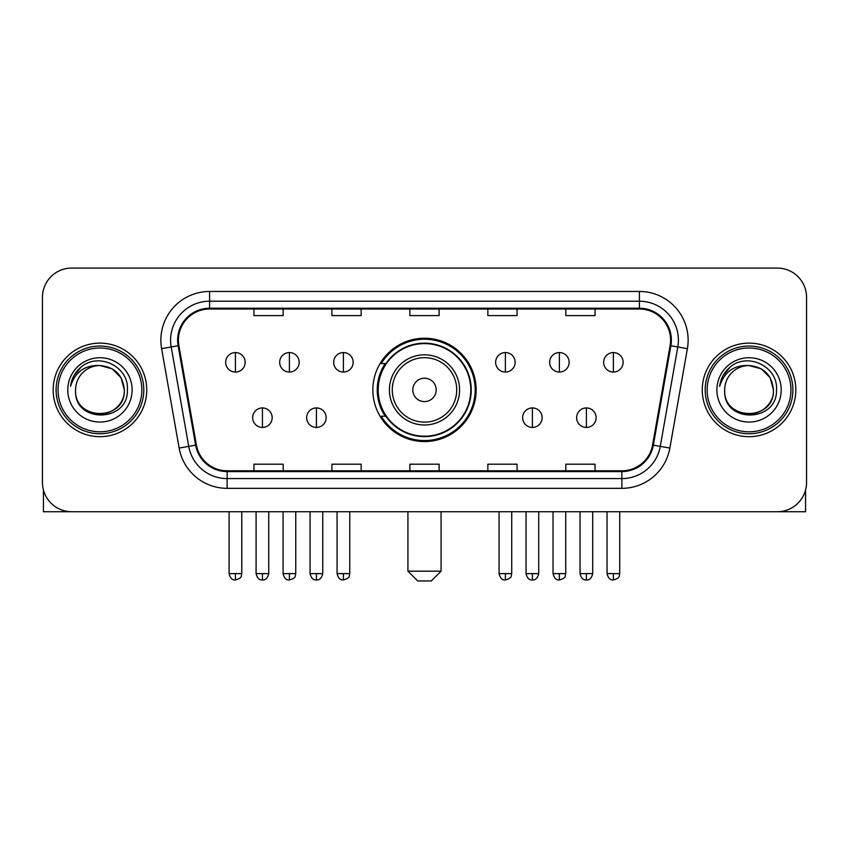 <?xml version="1.0" encoding="UTF-8"?>
<svg xmlns="http://www.w3.org/2000/svg" width="849" height="849" viewBox="0 0 849 849"><rect width="100%" height="100%" fill="white"/><g stroke="black" fill="none" stroke-linecap="round" stroke-linejoin="round"><path stroke-width="1.27" d="M372.849 389.903A51.651 51.651 0 0 0 424.5 441.554A51.651 51.651 0 0 0 476.151 389.903A51.651 51.651 0 0 0 424.5 338.242A51.651 51.651 0 0 0 372.849 389.903M385.234 416.212A47.268 47.268 0 0 1 385.234 363.584M42.45 297.309L42.45 482.487A29.237 29.237 0 0 0 71.687 511.724L777.313 511.724A29.237 29.237 0 0 0 806.55 482.487L806.55 297.309A29.237 29.237 0 0 0 777.313 268.072L71.687 268.072A29.237 29.237 0 0 0 42.45 297.309L42.45 482.487M53.169 389.903A46.78 46.78 0 0 0 99.949 436.683A46.78 46.78 0 0 0 146.739 389.903A46.78 46.78 0 0 0 99.949 343.123A46.78 46.78 0 0 0 53.169 389.903A46.78 46.78 0 0 0 99.949 436.683A46.78 46.78 0 0 0 146.739 389.903A46.78 46.78 0 0 0 99.949 343.123A46.78 46.78 0 0 0 53.169 389.903M702.261 389.903A46.78 46.78 0 0 0 749.051 436.683A46.78 46.78 0 0 0 795.831 389.903A46.78 46.78 0 0 0 749.051 343.123A46.78 46.78 0 0 0 702.261 389.903A46.78 46.78 0 0 0 749.051 436.683A46.78 46.78 0 0 0 795.831 389.903A46.78 46.78 0 0 0 749.051 343.123A46.78 46.78 0 0 0 702.261 389.903M178.407 340.194A31.19 31.19 0 0 1 209.597 309.004L639.403 309.004A31.19 31.19 0 0 1 670.116 345.607L652.584 445.025A31.19 31.19 0 0 1 621.871 470.792L227.129 470.792A31.19 31.19 0 0 1 196.416 445.025L178.884 345.607A31.19 31.19 0 0 1 178.407 340.194M177.632 340.194A31.965 31.965 0 0 0 178.12 345.745L195.641 445.163A31.965 31.965 0 0 0 227.129 471.577L621.871 471.577A31.965 31.965 0 0 0 653.359 445.163L670.88 345.745A31.965 31.965 0 0 0 639.403 308.229L209.597 308.229A31.965 31.965 0 0 0 177.632 340.194M161.607 348.652A48.733 48.733 0 0 1 209.597 291.462L639.403 291.462A48.733 48.733 0 0 1 687.393 348.652L669.861 448.07A48.733 48.733 0 0 1 621.871 488.334L227.129 488.334A48.733 48.733 0 0 1 179.139 448.07L161.607 348.652L171.201 346.965A38.98 38.98 0 0 1 209.597 301.215L639.403 301.215A38.98 38.98 0 0 1 677.799 346.965L660.267 446.372A38.98 38.98 0 0 1 621.871 478.592L227.129 478.592A38.98 38.98 0 0 1 188.733 446.372L171.201 346.965A38.98 38.98 0 0 1 170.617 340.194M777.313 268.072L71.687 268.072M71.687 511.724L777.313 511.724M806.55 482.487L806.55 297.309M653.359 445.163L660.267 446.372L677.799 346.965L687.393 348.652M409.876 309.004L409.876 315.605L439.124 315.605L439.124 309.004M331.917 309.004L331.917 315.605L361.154 315.605L361.154 309.004M253.947 309.004L253.947 315.605L283.184 315.605L283.184 309.004M487.846 309.004L487.846 315.605L517.083 315.605L517.083 309.004M565.816 309.004L565.816 315.605L595.053 315.605L595.053 309.004M439.124 470.792L439.124 464.191L409.876 464.191L409.876 470.792M361.154 470.792L361.154 464.191L331.917 464.191L331.917 470.792M283.184 470.792L283.184 464.191L253.947 464.191L253.947 470.792M517.083 470.792L517.083 464.191L487.846 464.191L487.846 470.792M595.053 470.792L595.053 464.191L565.816 464.191L565.816 470.792M43.426 489.979L43.426 511.724L156.481 511.724M141.857 389.903A41.909 41.909 0 0 0 99.949 347.994A41.909 41.909 0 0 0 58.04 389.903A41.909 41.909 0 0 0 99.949 431.812A41.909 41.909 0 0 0 141.857 389.903M143.81 389.903A43.861 43.861 0 0 0 99.949 346.042A43.861 43.861 0 0 0 56.098 389.903A43.861 43.861 0 0 0 99.949 433.754A43.861 43.861 0 0 0 143.81 389.903M75.582 389.903A24.366 24.366 0 0 1 99.949 365.537C114.753 366.98 122.872 375.099 124.315 389.903L121.057 377.72L112.132 368.795L99.949 365.537L112.132 368.795L121.057 377.72L124.315 389.903L121.057 377.72L112.132 368.795L99.949 365.537L112.132 368.795L121.057 377.72L124.315 389.903L121.057 377.72L112.132 368.795L99.949 365.537L112.132 368.795L121.057 377.72L124.315 389.903L121.057 377.72L112.132 368.795L99.949 365.537L112.132 368.795L121.057 377.72L124.315 389.903C125.811 421.337 74.096 421.337 75.582 389.903C73.417 423.715 128.539 422.961 127.392 389.903C129.207 366.694 98.792 351.942 81.271 366.885C75.158 372 71.581 378.484 70.52 386.359C75.126 371.841 84.932 364.9 99.949 365.537L112.132 368.795L121.057 377.72L124.315 389.903C125.811 421.337 74.096 421.337 75.582 389.903C74.096 421.337 125.811 421.337 124.315 389.903C125.811 421.337 74.096 421.337 75.582 389.903C74.096 421.337 125.811 421.337 124.315 389.903C125.811 421.337 74.096 421.337 75.582 389.903C74.096 421.337 125.811 421.337 124.315 389.903C125.811 421.337 74.096 421.337 75.582 389.903C74.096 421.337 125.811 421.337 124.315 389.903C125.811 421.337 74.096 421.337 75.582 389.903C74.096 421.337 125.811 421.337 124.315 389.903C125.811 421.337 74.096 421.337 75.582 389.903C74.096 421.337 125.811 421.337 124.315 389.903C125.291 408.815 100.978 421.38 86.142 409.971M67.793 389.903A32.166 32.166 0 0 0 99.949 422.059A32.166 32.166 0 0 0 132.115 389.903A32.166 32.166 0 0 0 99.949 357.737A32.166 32.166 0 0 0 67.793 389.903M81.26 366.895L74.075 375.438M73.63 376.266L74.277 375.088L73.63 376.266M431.324 580.928L417.676 580.928L407.934 571.175L441.066 571.175L431.324 580.928M436.195 389.903A11.695 11.695 0 0 0 424.5 378.208A11.695 11.695 0 0 0 412.805 389.903A11.695 11.695 0 0 0 424.5 401.598A11.695 11.695 0 0 0 436.195 389.903M459.585 389.903A35.085 35.085 0 0 0 424.5 354.818A35.085 35.085 0 0 0 389.415 389.903A35.085 35.085 0 0 0 424.5 424.988A35.085 35.085 0 0 0 459.585 389.903A35.085 35.085 0 0 1 424.5 424.988A35.085 35.085 0 0 1 389.415 389.903M470.792 389.903A46.292 46.292 0 0 0 424.5 343.612A46.292 46.292 0 0 0 378.208 389.903A46.292 46.292 0 0 0 424.5 436.195A46.292 46.292 0 0 0 470.792 389.903M475.185 389.903A50.685 50.685 0 0 1 381.19 416.212L385.881 416.212A46.727 46.727 0 0 0 455.414 424.946A46.727 46.727 0 0 0 455.414 354.861A46.727 46.727 0 0 0 385.881 363.584L381.19 363.584A50.685 50.685 0 0 1 475.185 389.903M235.428 352.568A9.742 9.742 0 0 0 225.675 362.321A9.742 9.742 0 0 0 235.428 372.064A9.742 9.742 0 0 0 245.17 362.321A9.742 9.742 0 0 0 235.428 352.568L235.428 372.064A9.742 9.742 0 0 0 245.17 362.321A9.742 9.742 0 0 0 235.428 352.568M289.413 352.568A9.742 9.742 0 0 0 279.671 362.321A9.742 9.742 0 0 0 289.413 372.064A9.742 9.742 0 0 0 299.166 362.321A9.742 9.742 0 0 0 289.413 352.568L289.413 372.064A9.742 9.742 0 0 0 299.166 362.321A9.742 9.742 0 0 0 289.413 352.568M343.41 352.568A9.742 9.742 0 0 0 333.668 362.321A9.742 9.742 0 0 0 343.41 372.064A9.742 9.742 0 0 0 353.163 362.321A9.742 9.742 0 0 0 343.41 352.568L343.41 372.064A9.742 9.742 0 0 0 353.163 362.321A9.742 9.742 0 0 0 343.41 352.568M505.388 352.568A9.742 9.742 0 0 0 495.646 362.321A9.742 9.742 0 0 0 505.388 372.064A9.742 9.742 0 0 0 515.141 362.321A9.742 9.742 0 0 0 505.388 352.568L505.388 372.064A9.742 9.742 0 0 0 515.141 362.321A9.742 9.742 0 0 0 505.388 352.568M559.385 352.568A9.742 9.742 0 0 0 549.643 362.321A9.742 9.742 0 0 0 559.385 372.064A9.742 9.742 0 0 0 569.138 362.321A9.742 9.742 0 0 0 559.385 352.568L559.385 372.064A9.742 9.742 0 0 0 569.138 362.321A9.742 9.742 0 0 0 559.385 352.568M613.381 352.568A9.742 9.742 0 0 0 603.639 362.321A9.742 9.742 0 0 0 613.381 372.064A9.742 9.742 0 0 0 623.124 362.321A9.742 9.742 0 0 0 613.381 352.568L613.381 372.064A9.742 9.742 0 0 0 623.124 362.321A9.742 9.742 0 0 0 613.381 352.568M262.426 407.934A9.742 9.742 0 0 0 252.673 417.676A9.742 9.742 0 0 0 262.426 427.429A9.742 9.742 0 0 0 272.168 417.676A9.742 9.742 0 0 0 262.426 407.934L262.426 427.429A9.742 9.742 0 0 0 272.168 417.676A9.742 9.742 0 0 0 262.426 407.934M316.412 407.934A9.742 9.742 0 0 0 306.669 417.676A9.742 9.742 0 0 0 316.412 427.429A9.742 9.742 0 0 0 326.165 417.676A9.742 9.742 0 0 0 316.412 407.934L316.412 427.429A9.742 9.742 0 0 0 326.165 417.676A9.742 9.742 0 0 0 316.412 407.934M532.387 407.934A9.742 9.742 0 0 0 522.644 417.676A9.742 9.742 0 0 0 532.387 427.429A9.742 9.742 0 0 0 542.14 417.676A9.742 9.742 0 0 0 532.387 407.934L532.387 427.429A9.742 9.742 0 0 0 542.14 417.676A9.742 9.742 0 0 0 532.387 407.934M586.383 407.934A9.742 9.742 0 0 0 576.641 417.676A9.742 9.742 0 0 0 586.383 427.429A9.742 9.742 0 0 0 596.125 417.676A9.742 9.742 0 0 0 586.383 407.934L586.383 427.429A9.742 9.742 0 0 0 596.125 417.676A9.742 9.742 0 0 0 586.383 407.934M805.574 489.979L805.574 511.724L692.519 511.724M790.96 389.903A41.909 41.909 0 0 0 749.051 347.994A41.909 41.909 0 0 0 707.143 389.903A41.909 41.909 0 0 0 749.051 431.812A41.909 41.909 0 0 0 790.96 389.903M792.902 389.903A43.861 43.861 0 0 0 749.051 346.042A43.861 43.861 0 0 0 705.19 389.903A43.861 43.861 0 0 0 749.051 433.754A43.861 43.861 0 0 0 792.902 389.903M773.418 389.903C771.964 375.099 763.845 366.98 749.051 365.537L761.235 368.795L770.149 377.72L773.418 389.903L770.149 377.72L761.235 368.795L749.051 365.537L761.235 368.795L770.149 377.72L773.418 389.903L770.149 377.72L761.235 368.795L749.051 365.537L761.235 368.795L770.149 377.72L773.418 389.903L770.149 377.72L761.235 368.795L749.051 365.537L761.235 368.795L770.149 377.72L773.418 389.903C774.904 421.337 723.189 421.337 724.685 389.903C722.51 423.715 777.631 422.961 776.495 389.903C778.3 366.694 747.895 351.942 730.363 366.885C724.25 372 720.674 378.484 719.623 386.359C724.218 371.841 734.024 364.9 749.051 365.537L761.235 368.795L770.149 377.72L773.418 389.903C774.904 421.337 723.189 421.337 724.685 389.903C723.189 421.337 774.904 421.337 773.418 389.903C774.904 421.337 723.189 421.337 724.685 389.903C723.189 421.337 774.904 421.337 773.418 389.903C774.904 421.337 723.189 421.337 724.685 389.903C723.189 421.337 774.904 421.337 773.418 389.903C774.904 421.337 723.189 421.337 724.685 389.903C723.189 421.337 774.904 421.337 773.418 389.903C774.904 421.337 723.189 421.337 724.685 389.903C723.189 421.337 774.904 421.337 773.418 389.903C774.904 421.337 723.189 421.337 724.685 389.903A24.366 24.366 0 0 1 749.051 365.537L761.235 368.795L770.149 377.72L773.418 389.903C774.394 408.815 750.07 421.38 735.234 409.971M716.885 389.903A32.166 32.166 0 0 0 749.051 422.059A32.166 32.166 0 0 0 781.207 389.903A32.166 32.166 0 0 0 749.051 357.737A32.166 32.166 0 0 0 716.885 389.903M730.352 366.895L723.168 375.438M722.732 376.266L723.369 375.088L722.732 376.266M639.403 291.462L639.403 308.229M171.201 346.965L178.12 345.745M227.129 488.334L227.129 471.577M621.871 471.577L621.871 488.334M179.139 448.07L195.641 445.163M670.88 345.745L677.799 346.965M209.597 291.462L209.597 308.229M660.267 446.372L669.861 448.07M456.73 389.903A32.23 32.23 0 0 0 424.5 357.673A32.23 32.23 0 0 0 392.27 389.903A32.23 32.23 0 0 0 424.5 422.133A32.23 32.23 0 0 0 456.73 389.903M235.428 573.616L229.092 573.616C230.196 578.137 232.308 580.249 235.428 579.952L235.428 573.616L241.763 573.616L241.763 511.724M289.413 573.616L283.078 573.616C284.192 578.137 286.304 580.249 289.413 579.952L289.413 573.616L295.749 573.616L295.749 511.724M343.41 573.616L337.074 573.616C338.178 578.137 340.29 580.249 343.41 579.952L343.41 573.616L349.746 573.616L349.746 511.724M505.388 573.616L499.063 573.616C500.167 578.137 502.279 580.249 505.388 579.952L505.388 573.616L511.724 573.616L511.724 511.724M559.385 573.616L553.049 573.616C554.153 578.137 556.265 580.249 559.385 579.952L559.385 573.616L565.721 573.616L565.721 511.724M613.381 573.616L607.046 573.616C608.149 578.137 610.261 580.249 613.381 579.952L613.381 573.616L619.717 573.616L619.717 511.724M262.426 573.616L256.09 573.616C257.194 578.137 259.306 580.249 262.426 579.952L262.426 573.616L268.751 573.616L268.751 511.724M316.412 573.616L310.076 573.616C311.19 578.137 313.302 580.249 316.412 579.952L316.412 573.616L322.747 573.616L322.747 511.724M532.387 573.616L526.051 573.616C527.165 578.137 529.277 580.249 532.387 579.952L532.387 573.616L538.722 573.616L538.722 511.724M586.383 573.616L580.047 573.616C581.151 578.137 583.263 580.249 586.383 579.952L586.383 573.616L592.719 573.616L592.719 511.724M441.066 511.724L441.066 571.175M407.934 511.724L407.934 571.175M229.092 573.616L229.092 511.724M241.763 573.616C240.861 575.58 243.111 577.808 235.428 579.952M283.078 573.616L283.078 511.724M295.749 573.616C294.858 575.58 297.108 577.808 289.413 579.952M337.074 573.616L337.074 511.724M349.746 573.616C348.854 575.58 351.104 577.808 343.41 579.952M499.063 573.616L499.063 511.724M511.724 573.616C510.833 575.58 513.083 577.808 505.388 579.952M553.049 573.616L553.049 511.724M565.721 573.616C564.829 575.58 567.079 577.808 559.385 579.952M607.046 573.616L607.046 511.724M619.717 573.616C618.825 575.58 621.065 577.808 613.381 579.952M256.09 573.616L256.09 511.724M268.751 573.616C267.647 578.137 265.535 580.249 262.426 579.952M310.076 573.616L310.076 511.724M322.747 573.616C321.644 578.137 319.532 580.249 316.412 579.952M526.051 573.616L526.051 511.724M538.722 573.616C537.619 578.137 535.507 580.249 532.387 579.952M580.047 573.616L580.047 511.724M592.719 573.616C591.615 578.137 589.503 580.249 586.383 579.952"/></g></svg>
